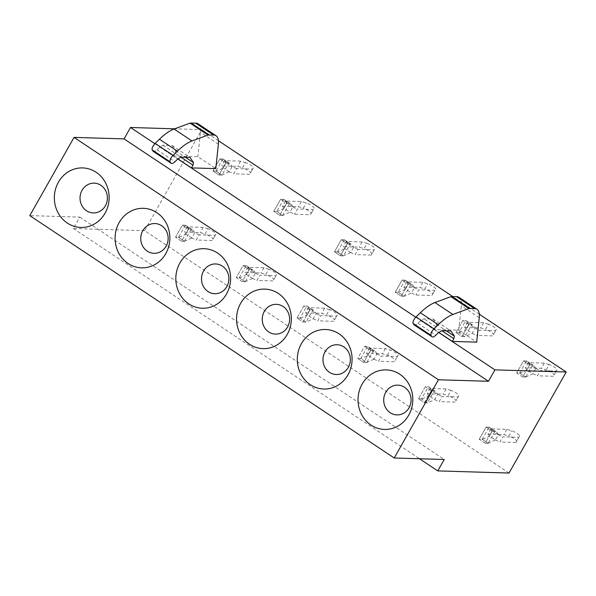 <?xml version="1.0" encoding="UTF-8"?>
<svg xmlns="http://www.w3.org/2000/svg" width="596" height="596" viewBox="0 0 596 596"><rect width="100%" height="100%" fill="white"/><g stroke="black" fill="none" stroke-linecap="round" stroke-linejoin="round"><path stroke-width="0.45" stroke-dasharray="2.98 2.23" d="M509.036 473.038L144.619 230.667L201.783 129.63L174.628 128.818M144.619 230.667L73.353 228.521L79.804 217.115L29.8 215.618M79.804 217.115L444.229 459.494M479.311 314.219L452.669 296.495M218.427 140.708L201.783 129.63M154.856 143.681L177.817 158.953M415.732 317.191L438.693 332.464M153.03 151.183C153.746 152.04 155.079 151.57 157.031 149.767L159.803 147.1L162.999 145.253L172.095 145.528L175.634 150.781L175.038 153.254L173.503 155.966L177.891 158.886M173.503 155.966L197.872 156.696L215.804 168.623M413.915 324.701C414.63 325.55 415.963 325.081 417.915 323.278L420.679 320.611L423.875 318.763L432.979 319.039L436.51 324.291L435.914 326.764L434.38 329.476L458.749 330.206L476.688 342.134M434.38 329.476L438.768 332.397M255.416 273.199A48.678 16.569 -56.4 0 0 252.995 270.062A48.678 16.569 -56.4 0 0 252.101 269.586L245.239 281.707L239.264 277.736L246.126 265.607L252.101 269.586L249.106 269.489L243.131 265.518L249.106 269.489L242.244 281.617L236.269 277.647L243.131 265.518L246.126 265.607A48.678 16.569 -56.4 0 1 247.012 266.092A48.678 16.569 -56.4 0 1 249.441 269.221M191.718 238.013L184.492 241.305L178.524 237.342L185.386 225.214L191.368 229.184L188.373 229.095L182.391 225.124L188.373 229.095L181.512 241.224L175.529 237.245L182.391 225.124L185.386 225.214A48.678 16.569 -56.4 0 1 186.28 225.69A48.678 16.569 -56.4 0 1 188.701 228.827M184.499 241.313L191.368 229.184A48.678 16.569 -56.4 0 1 192.255 229.669A48.678 16.569 -56.4 0 1 194.683 232.805L188.701 228.849L185.766 234.034A48.678 16.569 -56.4 0 1 178.539 237.342L175.529 237.245L181.512 241.224L188.373 229.095L191.368 229.184L185.386 225.214L182.391 225.124L175.529 237.245L178.524 237.342L184.499 241.313L181.512 241.224L184.499 241.313M299.997 318.13L297.002 318.041L299.997 318.13L305.979 322.108L302.984 322.019L305.979 322.108L312.84 309.98A48.678 16.569 -56.4 0 1 313.727 310.464A48.678 16.569 -56.4 0 1 316.156 313.593L313.198 318.785L305.964 322.101L299.997 318.13L306.858 306.001L312.84 309.98L309.845 309.89L303.863 305.912L309.845 309.89L302.984 322.019L297.002 318.041L303.863 305.912L306.858 306.001A48.678 16.569 -56.4 0 1 307.752 306.486A48.678 16.569 -56.4 0 1 310.173 309.622L307.245 314.83A48.678 16.569 -56.4 0 1 300.012 318.137M376.888 353.994A48.678 16.569 -56.4 0 0 374.467 350.858A48.678 16.569 -56.4 0 0 373.573 350.373L366.711 362.502L360.736 358.524L367.598 346.395L373.573 350.373L370.578 350.284L364.603 346.306L370.578 350.284L363.716 362.413L357.742 358.434L364.603 346.306L367.598 346.395A48.678 16.569 -56.4 0 1 368.484 346.879A48.678 16.569 -56.4 0 1 370.913 350.016M421.469 398.925L418.474 398.828L421.469 398.925L427.451 402.896L424.456 402.807L427.451 402.896L434.313 390.767A48.678 16.569 -56.4 0 1 435.199 391.252A48.678 16.569 -56.4 0 1 437.628 394.388L434.67 399.581L427.436 402.889L421.469 398.925L428.33 386.797L434.313 390.767L431.318 390.678L425.335 386.707L431.318 390.678L424.456 402.807L418.474 398.828L425.335 386.707L428.33 386.797A48.678 16.569 -56.4 0 1 429.224 387.281A48.678 16.569 -56.4 0 1 431.646 390.41L428.718 395.617A48.678 16.569 -56.4 0 1 421.484 398.933M498.36 434.782A48.678 16.569 -56.4 0 0 495.939 431.646A48.678 16.569 -56.4 0 0 495.045 431.169L488.184 443.297L482.209 439.319L489.07 427.19L495.045 431.169L492.05 431.079L486.075 427.101L492.05 431.079L485.189 443.2L479.214 439.23L486.075 427.101L489.07 427.19A48.678 16.569 -56.4 0 1 489.957 427.675A48.678 16.569 -56.4 0 1 492.385 430.804M229.184 171.782L221.958 175.082L215.99 171.112L222.852 158.983L228.834 162.961L225.839 162.872L219.857 158.894L225.839 162.872L218.978 175.001L212.995 171.022L219.857 158.894L222.852 158.983A48.678 16.569 -56.4 0 1 223.746 159.467A48.678 16.569 -56.4 0 1 226.167 162.604M215.99 171.112L212.995 171.022L215.99 171.112L221.973 175.09L218.978 175.001L221.973 175.09L228.834 162.961A48.678 16.569 -56.4 0 1 229.721 163.446A48.678 16.569 -56.4 0 1 232.149 166.582L226.175 162.619L223.239 167.811A48.678 16.569 -56.4 0 1 216.005 171.119M313.354 209.501L311.186 213.413A5.349 1.043 29.5 0 0 311.186 213.405L314.122 208.22A5.349 1.043 29.5 0 0 314.122 208.22A5.349 1.043 29.5 0 0 311.559 205.642A5.349 1.043 29.5 0 0 306.255 202.99L301.397 201.545L285.41 201.068L286.907 203.02L292.867 206.976L289.932 212.169L282.698 215.476L276.73 211.513L283.592 199.384L289.567 203.355L286.572 203.266L280.597 199.295L286.572 203.266L279.71 215.394L273.735 211.416L280.597 199.295L283.592 199.384A48.678 16.569 -56.4 0 1 284.478 199.869A48.678 16.569 -56.4 0 1 286.907 202.998L283.972 208.205L289.932 212.169L294.431 214.21L310.419 214.687L313.354 209.501L297.367 209.017L294.431 214.21M283.972 208.213A48.678 16.569 -56.4 0 1 276.738 211.52L282.705 215.484L279.71 215.394L282.705 215.484L289.567 203.355A48.678 16.569 -56.4 0 1 290.461 203.839A48.678 16.569 -56.4 0 1 292.882 206.976M350.657 252.577L343.43 255.878L337.463 251.907L344.324 239.778L350.306 243.757L347.312 243.667L341.337 239.689L347.312 243.667L340.45 255.788L334.475 251.817L341.337 239.689L344.324 239.778A48.678 16.569 -56.4 0 1 345.218 240.262A48.678 16.569 -56.4 0 1 347.647 243.391M337.463 251.907L334.475 251.817L337.463 251.907L343.445 255.885L340.45 255.788L343.445 255.885L350.306 243.757A48.678 16.569 -56.4 0 1 351.193 244.233A48.678 16.569 -56.4 0 1 353.622 247.37L347.647 243.414L344.712 248.599A48.678 16.569 -56.4 0 1 337.478 251.914M434.827 290.289L432.659 294.208A5.349 1.043 29.5 0 0 432.666 294.2L435.602 289.015A5.349 1.043 29.5 0 0 435.602 289.015A5.349 1.043 29.5 0 0 433.031 286.43A5.349 1.043 29.5 0 0 427.727 283.785L422.869 282.34L406.882 281.856L408.379 283.808L414.339 287.771L411.404 292.956L404.17 296.272L398.202 292.301L405.064 280.172L411.039 284.15L408.051 284.061L402.069 280.083L408.051 284.061L401.19 296.19L395.208 292.211L402.069 280.083L405.064 280.172A48.678 16.569 -56.4 0 1 405.95 280.656A48.678 16.569 -56.4 0 1 408.379 283.793L405.444 289L411.404 292.956L415.904 294.998L431.891 295.482L434.827 290.289L418.839 289.812L415.904 294.998M405.444 289.008A48.678 16.569 -56.4 0 1 398.21 292.308L404.177 296.279L401.19 296.19L404.177 296.279L411.039 284.15A48.678 16.569 -56.4 0 1 411.933 284.635A48.678 16.569 -56.4 0 1 414.362 287.764M458.942 332.695L455.947 332.605L458.942 332.695L464.917 336.673L461.922 336.584L464.917 336.673L471.779 324.544A48.678 16.569 -56.4 0 1 472.665 325.029A48.678 16.569 -56.4 0 1 475.094 328.165L472.136 333.358L464.91 336.666L458.942 332.695L465.804 320.566L471.779 324.544L468.784 324.455L462.809 320.477L468.784 324.455L461.922 336.584L455.947 332.605L462.809 320.477L465.804 320.566A48.678 16.569 -56.4 0 1 466.69 321.05A48.678 16.569 -56.4 0 1 469.119 324.187L466.184 329.394A48.678 16.569 -56.4 0 1 458.95 332.702M535.834 368.559A48.678 16.569 -56.4 0 0 533.405 365.423A48.678 16.569 -56.4 0 0 532.519 364.938L525.657 377.067L519.675 373.096L526.536 360.967L532.519 364.938L529.524 364.849L523.541 360.878L529.524 364.849L522.662 376.977L516.68 373.007L523.541 360.878L526.536 360.967A48.678 16.569 -56.4 0 1 527.43 361.452A48.678 16.569 -56.4 0 1 529.851 364.581M73.353 228.521L419.502 458.749M198.133 123.849A35.44 12.062 -56.4 0 1 200.435 132.26L197.872 156.696M458.749 330.206L461.319 305.77A35.44 12.062 -56.4 0 0 459.009 297.359M246.498 274.443A48.678 16.569 -56.4 0 1 239.272 277.743L236.269 277.647L242.244 281.617L249.106 269.489L252.101 269.586L246.126 265.607L243.131 265.518L236.269 277.647L239.264 277.736L245.239 281.707L242.244 281.617L245.239 281.707M369.416 348.086L366.48 353.272L382.468 353.748L387.318 355.194A5.349 1.043 29.5 0 1 392.622 357.846A5.349 1.043 29.5 0 1 395.193 360.424L398.128 355.238L395.193 360.431A5.349 1.043 29.5 0 0 395.193 360.424L398.128 355.238A5.349 1.043 29.5 0 0 395.558 352.661A5.349 1.043 29.5 0 0 390.253 350.008L385.403 348.563L369.416 348.086L370.913 350.031L376.873 353.994L373.938 359.187L367.978 355.223A48.678 16.569 -56.4 0 1 360.744 358.531L357.742 358.434L363.716 362.413L370.578 350.284L373.573 350.373L367.598 346.395L364.603 346.306L357.742 358.434L360.736 358.524L366.711 362.502L363.716 362.413L366.711 362.502M519.6 436.034L515.898 442.493L519.6 436.034A5.349 1.043 29.5 0 0 519.6 436.026A5.349 1.043 29.5 0 0 517.037 433.448A5.349 1.043 29.5 0 0 511.733 430.796L506.876 429.358L490.888 428.874L492.385 430.826L498.345 434.789L495.41 439.975L489.45 436.011A48.678 16.569 -56.4 0 1 482.216 439.327L479.214 439.23L485.189 443.2L492.05 431.079L495.045 431.169L489.07 427.19L486.075 427.101L479.214 439.23L482.209 439.319L488.184 443.297L485.189 443.2L488.184 443.297M276.73 211.513L273.735 211.416L279.71 215.394L286.572 203.266L289.567 203.355L283.592 199.384L280.597 199.295L273.735 211.416L276.73 211.513M398.202 292.301L395.208 292.211L401.19 296.19L408.051 284.061L411.039 284.15L405.064 280.172L402.069 280.083L395.208 292.211L398.202 292.301M526.916 369.803A48.678 16.569 -56.4 0 1 519.69 373.103L516.68 373.007L522.662 376.977L529.524 364.849L532.519 364.938L526.536 360.967L523.541 360.878L516.68 373.007L519.675 373.096L525.657 377.067L522.662 376.977L525.657 377.067M172.095 145.528L190.035 157.456M432.979 319.039L450.911 330.966M212.213 240.516L196.226 240.039L199.161 234.846L215.149 235.331L212.981 239.242A5.349 1.043 29.5 0 0 212.988 239.234A5.349 1.043 29.5 0 0 210.418 236.657A5.349 1.043 29.5 0 0 205.113 234.005L208.049 228.819A5.349 1.043 29.5 0 1 213.353 231.471A5.349 1.043 29.5 0 1 215.923 234.049A5.349 1.043 29.5 0 1 215.916 234.057L215.149 235.331M199.161 234.846L194.661 232.805L191.726 237.998L196.226 240.039M191.726 237.998L185.766 234.034L184.268 232.082L200.256 232.567L205.113 234.005M188.701 228.849L187.204 226.897L203.191 227.374L208.049 228.819M187.204 226.897L184.268 232.082M203.191 227.374L200.256 232.567M272.946 280.91L256.965 280.433L259.901 275.24L275.881 275.725L273.72 279.636A5.349 1.043 29.5 0 0 271.15 277.058A5.349 1.043 29.5 0 0 265.846 274.406L268.781 269.213A5.349 1.043 29.5 0 1 274.085 271.865A5.349 1.043 29.5 0 1 276.656 274.443L275.881 275.725M268.781 269.213L263.931 267.775L247.943 267.291L249.441 269.243L255.401 273.206L252.466 278.392L256.965 280.433M252.466 278.392L246.506 274.428L245.008 272.484L260.996 272.961L265.846 274.406M255.401 273.206L259.901 275.24M276.656 274.451A5.349 1.043 29.5 0 0 276.656 274.443L273.72 279.636L276.656 274.443M252.458 278.406L245.232 281.707M249.441 269.243L246.506 274.428M247.943 267.291L245.008 272.484M263.931 267.775L260.996 272.961M333.685 321.311L317.698 320.827L320.633 315.642L336.621 316.118L334.453 320.037A5.349 1.043 29.5 0 0 334.46 320.03A5.349 1.043 29.5 0 0 331.89 317.452A5.349 1.043 29.5 0 0 326.586 314.8L329.521 309.615A5.349 1.043 29.5 0 1 334.825 312.259A5.349 1.043 29.5 0 1 337.396 314.844A5.349 1.043 29.5 0 1 337.388 314.844L336.621 316.118M329.521 309.615L324.664 308.169L308.683 307.685L305.748 312.878L307.245 314.83L313.198 318.785L317.698 320.827M305.748 312.878L321.728 313.354L326.586 314.8M308.683 307.685L310.181 309.637L316.133 313.6L320.633 315.642M324.664 308.169L321.728 313.354M312.84 309.98L306.858 306.001L303.863 305.912L297.002 318.041L302.984 322.019L309.845 309.89L312.84 309.98M394.425 361.705L378.438 361.221L381.373 356.035L397.361 356.512M373.938 359.187L378.438 361.221M366.48 353.272L367.978 355.223L370.913 350.031M376.873 353.994L381.373 356.035M373.93 359.194L366.704 362.495M385.403 348.563L382.468 353.748M455.158 402.099L439.178 401.622L442.113 396.429L458.093 396.914L455.925 400.825A5.349 1.043 29.5 0 0 455.933 400.817A5.349 1.043 29.5 0 0 453.362 398.24A5.349 1.043 29.5 0 0 448.058 395.588L450.993 390.402A5.349 1.043 29.5 0 1 456.298 393.055A5.349 1.043 29.5 0 1 458.868 395.632A5.349 1.043 29.5 0 1 458.86 395.64L458.093 396.914M450.993 390.402L446.136 388.957L430.156 388.48L427.22 393.665L428.718 395.617L434.67 399.581L439.178 401.622M427.22 393.665L443.2 394.15L448.058 395.588M430.156 388.48L431.653 390.432L437.606 394.388L442.113 396.429M446.136 388.957L443.2 394.15M434.313 390.767L428.33 386.797L425.335 386.707L418.474 398.828L424.456 402.807L431.318 390.678L434.313 390.767M515.898 442.493L499.91 442.016L502.845 436.823L518.833 437.308M495.41 439.975L499.91 442.016M490.888 428.874L487.953 434.067L489.45 436.011L492.385 430.826M487.953 434.067L503.94 434.544L508.798 435.989L511.733 430.796M519.6 436.026L516.665 441.219A5.349 1.043 29.5 0 0 514.102 438.641A5.349 1.043 29.5 0 0 508.798 435.989M498.345 434.789L502.845 436.823M495.403 439.99L488.176 443.29M506.876 429.358L503.94 434.544M249.679 174.293L233.699 173.809L236.634 168.623L252.615 169.1L250.447 173.019A5.349 1.043 29.5 0 0 250.454 173.011A5.349 1.043 29.5 0 0 247.884 170.434A5.349 1.043 29.5 0 0 242.579 167.781L245.515 162.596A5.349 1.043 29.5 0 1 250.819 165.248A5.349 1.043 29.5 0 1 253.389 167.826L252.615 169.1M236.634 168.623L232.127 166.582L229.192 171.775L233.699 173.809M229.192 171.775L223.239 167.811L221.742 165.859L237.722 166.336L242.579 167.781M226.175 162.619L224.677 160.674L240.657 161.151L245.515 162.596M250.454 173.011L253.389 167.826A5.349 1.043 29.5 0 0 253.389 167.826L250.447 173.019M224.677 160.674L221.742 165.859M240.657 161.151L237.722 166.336M228.834 162.961L222.852 158.983L219.857 158.894L212.995 171.022L218.978 175.001L225.839 162.872L228.834 162.961M285.41 201.068L282.474 206.253L283.972 208.205M282.474 206.253L298.462 206.738L303.319 208.175L306.255 202.99M310.419 214.687L311.186 213.413A5.349 1.043 29.5 0 0 308.624 210.828A5.349 1.043 29.5 0 0 303.319 208.175M292.867 206.976L297.367 209.017M301.397 201.545L298.462 206.738M371.152 255.081L355.171 254.604L358.107 249.411L374.087 249.895L371.152 255.081L374.087 249.895M358.107 249.411L353.599 247.377L350.664 252.562L355.171 254.604M350.664 252.562L344.712 248.599L343.214 246.655L359.194 247.131L364.052 248.577L366.987 243.384A5.349 1.043 29.5 0 1 372.291 246.036A5.349 1.043 29.5 0 1 374.862 248.614A5.349 1.043 29.5 0 0 374.862 248.614L371.926 253.807A5.349 1.043 29.5 0 0 369.356 251.229A5.349 1.043 29.5 0 0 364.052 248.577M347.647 243.414L346.149 241.462L362.13 241.946L366.987 243.384M346.149 241.462L343.214 246.655M362.13 241.946L359.194 247.131M350.306 243.757L344.324 239.778L341.337 239.689L334.475 251.817L340.45 255.788L347.312 243.667L350.306 243.757M406.882 281.856L403.946 287.048L405.444 289M403.946 287.048L419.934 287.525L424.792 288.971L427.727 283.785M431.891 295.482L432.659 294.208A5.349 1.043 29.5 0 0 430.096 291.623A5.349 1.043 29.5 0 0 424.792 288.971M414.339 287.771L418.839 289.812M422.869 282.34L419.934 287.525M492.624 335.876L476.644 335.392L479.579 330.206L495.559 330.683L493.399 334.602A5.349 1.043 29.5 0 0 493.399 334.594A5.349 1.043 29.5 0 0 490.828 332.017A5.349 1.043 29.5 0 0 485.524 329.365L488.459 324.179A5.349 1.043 29.5 0 1 493.764 326.832A5.349 1.043 29.5 0 1 496.334 329.409L495.559 330.683M488.459 324.179L483.609 322.734L467.622 322.257L464.686 327.442L466.184 329.394L472.136 333.358L476.644 335.392M464.686 327.442L480.674 327.927L485.524 329.365M467.622 322.257L469.119 324.202L475.079 328.165L479.579 330.206M493.399 334.594L496.334 329.409L493.399 334.602M483.609 322.734L480.674 327.927M471.779 324.544L465.804 320.566L462.809 320.477L455.947 332.605L461.922 336.584L468.784 324.455L471.779 324.544M553.364 376.27L537.376 375.793L540.311 370.6L556.299 371.084L554.131 374.996A5.349 1.043 29.5 0 0 554.138 374.996A5.349 1.043 29.5 0 0 551.568 372.411A5.349 1.043 29.5 0 0 546.264 369.766L549.199 364.573A5.349 1.043 29.5 0 1 554.503 367.225A5.349 1.043 29.5 0 1 557.074 369.803L556.299 371.084M549.199 364.573L544.342 363.128L528.361 362.651L529.859 364.603L535.811 368.559L532.876 373.752L537.376 375.793M525.642 377.059L532.869 373.767L526.924 369.788L525.426 367.836L541.406 368.321L546.264 369.766M535.811 368.559L540.311 370.6M557.066 369.811A5.349 1.043 29.5 0 0 557.074 369.803L554.131 374.996L557.074 369.803M529.859 364.603L526.924 369.788M528.361 362.651L525.426 367.836M544.342 363.128L541.406 368.321M175.038 153.254L180.946 157.18M218.367 144.187L200.435 132.26M479.251 317.698L461.319 305.77M435.914 326.764L423.875 318.763M157.031 149.767L174.963 161.695M159.803 147.1L177.735 159.028M162.999 145.253L180.931 157.18M175.634 150.781L185.468 157.322M417.915 323.278L435.847 335.205M420.679 320.611L438.611 332.538M436.51 324.291L446.344 330.832M215.916 234.057L212.981 239.242M337.388 314.844L334.453 320.037M387.318 355.194L390.253 350.008M458.86 395.64L455.925 400.825L458.868 395.632M212.988 239.234L215.923 234.049M192.255 229.669L186.28 225.69M252.995 270.062L247.012 266.092M334.46 320.03L337.396 314.844M313.727 310.464L307.752 306.486M374.467 350.858L368.484 346.879M435.199 391.252L429.224 387.281M495.939 431.646L489.957 427.675M229.721 163.446L223.746 159.467M290.461 203.839L284.478 199.869M351.193 244.233L345.218 240.262M411.933 284.635L405.95 280.656M472.665 325.029L466.69 321.05M533.405 365.423L527.43 361.452"/><path stroke-width="0.89" d="M29.8 215.618L74.053 137.393L438.47 379.771L394.217 457.989L29.8 215.618M95.308 223.478A29.778 27.394 91.7 0 1 57.946 212.556A29.778 27.394 91.7 0 1 68.175 171.886A29.778 27.394 91.7 0 1 105.544 182.808A29.778 27.394 91.7 0 1 95.308 223.478M128.915 212.28A29.778 27.394 91.7 0 1 166.277 223.202A29.778 27.394 91.7 0 1 156.04 263.872A29.778 27.394 91.7 0 1 118.679 252.95A29.778 27.394 91.7 0 1 128.915 212.28M189.647 252.674A29.778 27.394 91.7 0 1 227.016 263.596A29.778 27.394 91.7 0 1 216.78 304.265A29.778 27.394 91.7 0 1 179.418 293.351A29.778 27.394 91.7 0 1 189.647 252.674M250.387 293.076A29.778 27.394 91.7 0 1 287.749 303.997A29.778 27.394 91.7 0 1 277.52 344.667A29.778 27.394 91.7 0 1 240.151 333.745A29.778 27.394 91.7 0 1 250.387 293.076M311.127 333.469A29.778 27.394 91.7 0 1 348.489 344.391A29.778 27.394 91.7 0 1 338.252 385.061A29.778 27.394 91.7 0 1 300.891 374.139A29.778 27.394 91.7 0 1 311.127 333.469M371.859 373.863A29.778 27.394 91.7 0 1 409.221 384.785A29.778 27.394 91.7 0 1 398.992 425.455A29.778 27.394 91.7 0 1 361.623 414.533A29.778 27.394 91.7 0 1 371.859 373.863M174.628 128.818L130.517 127.492L124.057 138.898L74.053 137.393M438.693 332.464L494.933 369.87L566.2 372.008L509.036 473.038L437.769 470.9L444.229 459.494L394.217 457.989M494.933 369.87L488.482 381.276L438.47 379.771M124.057 138.898L488.482 381.276M86.934 185.14A14.893 13.693 -88.3 0 0 81.823 205.478A14.893 13.693 -88.3 0 0 100.501 210.939A14.893 13.693 -88.3 0 0 105.619 190.601A14.893 13.693 -88.3 0 0 86.934 185.14M161.24 251.333A14.893 13.693 -88.3 0 0 166.359 231.002A14.893 13.693 -88.3 0 0 147.674 225.541A14.893 13.693 -88.3 0 0 142.556 245.872A14.893 13.693 -88.3 0 0 161.24 251.333M221.973 291.727A14.893 13.693 -88.3 0 0 227.091 271.396A14.893 13.693 -88.3 0 0 208.414 265.935A14.893 13.693 -88.3 0 0 203.296 286.266A14.893 13.693 -88.3 0 0 221.973 291.727M282.713 332.128A14.893 13.693 -88.3 0 0 287.831 311.79A14.893 13.693 -88.3 0 0 269.146 306.329A14.893 13.693 -88.3 0 0 264.028 326.668A14.893 13.693 -88.3 0 0 282.713 332.128M343.445 372.522A14.893 13.693 -88.3 0 0 348.563 352.184A14.893 13.693 -88.3 0 0 329.886 346.723A14.893 13.693 -88.3 0 0 324.768 367.061A14.893 13.693 -88.3 0 0 343.445 372.522M404.185 412.916A14.893 13.693 -88.3 0 0 409.303 392.585A14.893 13.693 -88.3 0 0 390.618 387.124A14.893 13.693 -88.3 0 0 385.5 407.455A14.893 13.693 -88.3 0 0 404.185 412.916M566.2 372.008L479.311 314.219M452.669 296.495L218.427 140.708M130.517 127.492L154.856 143.681M177.817 158.953L415.732 317.191M191.435 167.893L215.804 168.623L218.367 144.187A35.44 12.062 -56.4 0 0 216.065 135.776L198.133 123.849A35.44 12.062 -56.4 0 0 195.63 123.104L190.064 123.134L174.054 129.027A45.818 15.6 -56.4 0 0 159.467 139.226L155.131 143.405C152.777 146.035 151.779 148.188 152.144 149.864L153.291 151.451L170.963 163.118C171.685 163.967 173.019 163.498 174.963 161.695L177.735 159.028L180.931 157.18L190.035 157.456L193.566 162.708L192.97 165.181L191.435 167.893L177.891 158.886M452.319 341.404L476.688 342.134L479.251 317.698A35.44 12.062 -56.4 0 0 476.949 309.287L459.009 297.359A35.44 12.062 -56.4 0 0 456.506 296.614L450.948 296.652L434.938 302.537A45.818 15.6 -56.4 0 0 420.351 312.736L416.015 316.916C413.654 319.553 412.663 321.706 413.028 323.375L414.175 324.962L431.847 336.628C432.562 337.485 433.895 337.008 435.847 335.205L438.611 332.538L441.815 330.698L450.911 330.966L454.45 336.219L453.847 338.692L452.319 341.404L438.768 332.397M419.502 458.749L437.769 470.9M216.065 135.776A35.44 12.062 -56.4 0 0 213.562 135.031L208.004 135.069L191.994 140.954L174.054 129.027M155.131 143.405L173.064 155.333L177.407 151.153A45.818 15.6 -56.4 0 1 191.994 140.954M173.064 155.333C170.709 157.97 169.711 160.123 170.076 161.792L170.963 163.118L153.03 151.183M476.949 309.287A35.44 12.062 -56.4 0 0 474.446 308.542L468.881 308.579L452.871 314.464L434.938 302.537M416.015 316.916L433.948 328.843L438.283 324.664A45.818 15.6 -56.4 0 1 452.871 314.464M433.948 328.843C431.593 331.48 430.595 333.633 430.96 335.302L431.847 336.628L413.915 324.701M180.946 157.18L192.97 165.181M441.822 330.698L453.847 338.692M190.988 122.962L208.928 134.89M190.064 123.134L208.004 135.069M177.407 151.153L159.467 139.226M152.144 149.864L170.076 161.792M185.468 157.322L193.566 162.708M213.562 135.031L195.63 123.104M474.446 308.542L456.506 296.614M450.948 296.652L468.881 308.579M451.872 296.473L469.804 308.4M438.283 324.664L420.351 312.736M413.028 323.375L430.96 335.302M446.344 330.832L454.45 336.219"/></g></svg>
